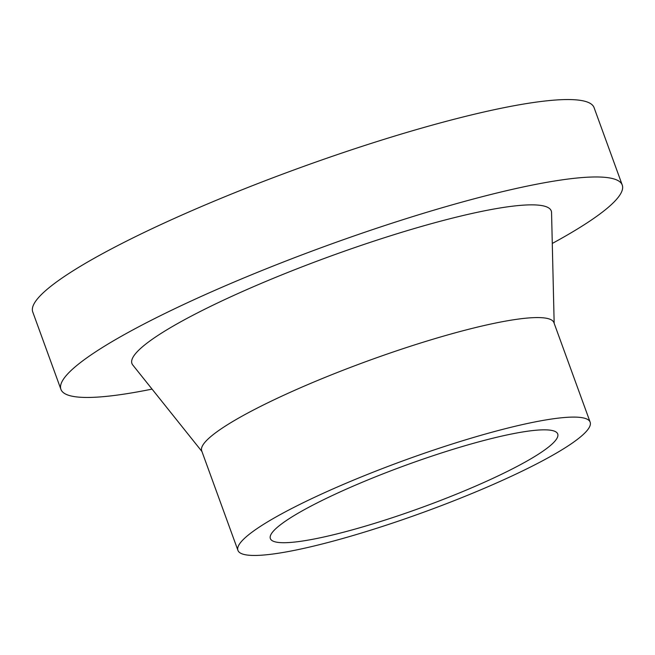 <?xml version="1.0" encoding="UTF-8"?>
<svg xmlns="http://www.w3.org/2000/svg" width="655" height="655" viewBox="0 0 655 655"><rect width="100%" height="100%" fill="white"/><g stroke="black" fill="none" stroke-linecap="round" stroke-linejoin="round"><path stroke-width="0.98" d="M152.058 389.111A298.672 44.114 -20 0 1 60.923 389.365L32.75 311.952A298.672 44.114 -20 0 1 298.32 168.343A298.672 44.114 -20 0 1 594.077 107.641L622.25 185.062A298.672 44.114 -20 0 1 552.28 243.447M60.923 389.365A298.672 44.114 -20 0 1 326.501 245.756A298.672 44.114 -20 0 1 622.25 185.062M319.493 537.935A152.91 22.581 -20 0 1 270.359 538.574A152.91 22.581 -20 0 1 406.313 465.05A152.91 22.581 -20 0 1 557.724 433.978A152.91 22.581 -20 0 1 477.118 485.453A152.91 22.581 -20 0 1 319.493 537.935M201.936 451.492L132.752 364.966A223.109 32.955 -20 0 1 244.88 290.46A223.109 32.955 -20 0 1 479.55 211.835A223.109 32.955 -20 0 1 551.551 212.539L554.163 323.292M298.148 549.594A187.412 27.682 160 0 0 491.356 485.265A187.412 27.682 160 0 0 590.155 422.172A187.412 27.682 160 0 0 404.577 460.26A187.412 27.682 160 0 0 237.929 550.372A187.412 27.682 160 0 0 298.148 549.594M237.929 550.372L201.699 450.845A187.412 27.682 -20 0 1 300.506 387.752A187.412 27.682 -20 0 1 493.706 323.431A187.412 27.682 -20 0 1 553.925 322.645L590.155 422.172"/></g></svg>
